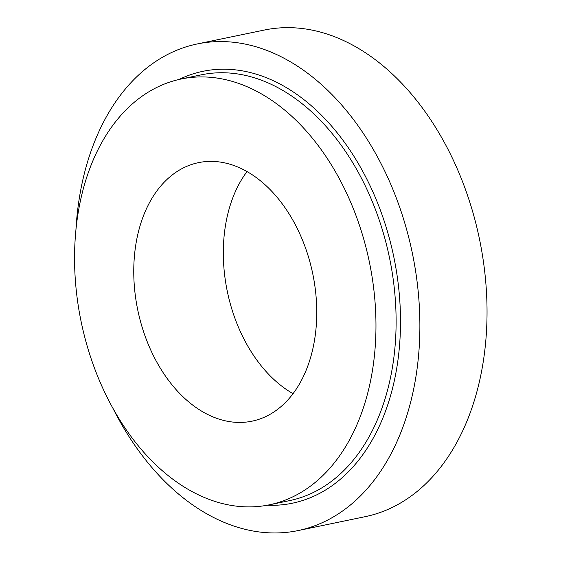 <?xml version="1.0" encoding="UTF-8"?>
<svg xmlns="http://www.w3.org/2000/svg" width="561" height="561" viewBox="0 0 561 561"><rect width="100%" height="100%" fill="white"/><g stroke="black" fill="none" stroke-linecap="round" stroke-linejoin="round"><path stroke-width="0.84" d="M179.057 170.285A132.01 89.353 78.3 0 1 198.468 162.648A132.01 89.353 78.3 0 1 312.75 273.775A132.01 89.353 78.3 0 1 252.05 421.164A132.01 89.353 78.3 0 1 141.456 324.889A132.01 89.353 78.3 0 1 179.057 170.285M293.052 393.675A132.01 89.353 78.3 0 1 247.022 171.575M149.17 91.59A217.423 147.171 78.3 0 1 181.133 79.01A217.423 147.171 78.3 0 1 369.369 262.036A217.423 147.171 78.3 0 1 269.385 504.809A217.423 147.171 78.3 0 1 87.236 346.228A217.423 147.171 78.3 0 1 149.17 91.59M75.945 229.61A248.481 168.195 78.3 0 1 160.684 58.33A248.481 168.195 78.3 0 1 197.22 43.954L264.385 30.035A248.481 168.195 78.3 0 1 479.501 239.21A248.481 168.195 78.3 0 1 365.239 516.66L298.08 530.58A248.481 168.195 78.3 0 1 113.006 408.415M197.22 43.954A248.481 168.195 78.3 0 1 412.342 253.13A248.481 168.195 78.3 0 1 298.08 530.58M267.225 505.23A220.529 149.268 -101.7 0 0 324.826 490.447A220.529 149.268 -101.7 0 0 381.978 214.59A220.529 149.268 -101.7 0 0 178.987 79.48M269.385 504.809L289.532 500.629A217.423 147.171 -101.7 0 0 321.502 488.049A217.423 147.171 -101.7 0 0 383.436 233.411A217.423 147.171 -101.7 0 0 201.287 74.83L181.133 79.01"/></g></svg>
